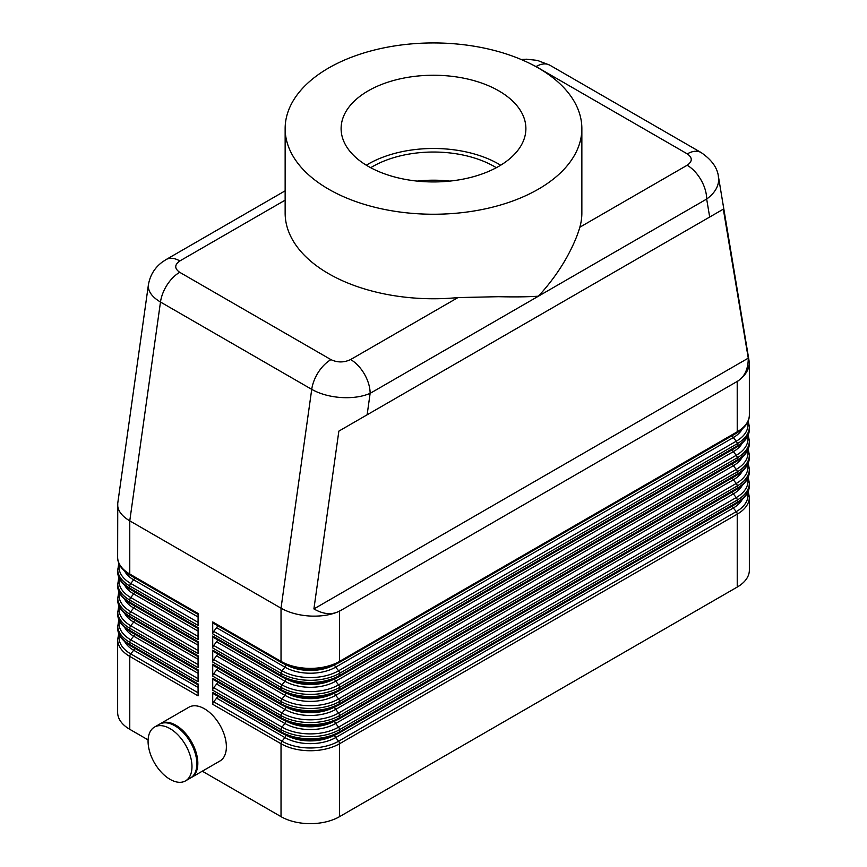 <?xml version="1.0" encoding="UTF-8"?>
<svg xmlns="http://www.w3.org/2000/svg" width="867" height="867" viewBox="0 0 867 867"><rect width="100%" height="100%" fill="white"/><g stroke="black" fill="none" stroke-linecap="round" stroke-linejoin="round"><path stroke-width="1.3" d="M212.718 621.942A2.764 1.593 120 0 0 212.979 622.918A2.764 1.593 120 0 0 213.282 623.21L281.591 662.648A2.764 1.593 -60 0 0 282.003 662.767A40.023 23.106 0 0 0 338.596 662.767A2.764 1.593 -120 0 0 339.008 662.648A2.764 1.593 -120 0 0 339.311 662.355A2.764 1.593 -120 0 0 339.571 661.38L339.571 611.148C331.411 614.898 321.657 616.535 310.299 616.058C298.942 615.386 289.188 612.763 281.027 608.19L281.027 661.38L212.718 621.942L212.718 633.875L281.027 673.312L281.027 675.469L212.718 636.031L212.718 647.952L281.027 687.39L281.027 689.558L212.718 650.12L212.718 662.041L281.027 701.479L281.027 703.636L212.718 664.198L212.718 676.13L281.027 715.568L281.027 717.724L212.718 678.287L212.718 690.208L281.027 729.646L281.027 731.813L212.718 692.375L212.718 704.297L281.027 743.734L281.027 816.649L202.293 771.197M339.593 610.997C332.061 615.126 323.499 614.432 313.908 608.927L338.856 431.127L723.316 209.164L748.264 358.147C748.232 369.212 744.547 376.972 737.21 381.437L339.571 611.148M148.485 284.289L148.311 286.294C148.517 292.092 152.581 297.327 160.482 302.03L311.73 389.348C319.89 393.932 329.633 396.652 340.969 397.519C352.295 398.202 362.016 396.815 370.133 393.347L538.407 296.2C527.266 296.915 513.979 297.078 498.536 296.687L457.949 297.587A148.355 85.649 180 0 1 328.593 273.669A148.355 85.649 180 0 1 285.145 213.098L285.145 128.587A148.355 85.649 0 0 0 328.593 189.158A148.355 85.649 0 0 0 490.278 207.722A148.355 85.649 0 0 0 581.855 128.587A148.355 85.649 0 0 0 538.407 68.027A148.355 85.649 0 0 0 376.722 49.462A148.355 85.649 0 0 0 285.145 128.587M457.949 297.587L350.626 359.545A27.603 15.931 60 0 1 364.422 374.111A27.603 15.931 60 0 1 370.133 393.347L367.131 414.805M581.855 128.587L581.855 213.098A148.355 85.649 180 0 1 579.828 227.219C577.465 235.694 573.141 245.697 566.845 257.25C559.128 271.003 549.645 283.997 538.407 296.2L706.67 199.052C714.527 193.298 718.537 186.763 718.689 179.447L718.288 175.838M737.232 381.556C745.132 376.04 749.175 369.71 749.359 362.569L749.359 414.892A41.399 23.908 180 0 1 737.232 431.799L339.571 661.38A41.399 23.908 180 0 1 310.299 668.381A41.399 23.908 180 0 1 281.027 661.38A2.764 1.593 -60 0 0 281.287 662.355A2.764 1.593 -60 0 0 281.591 662.648C300.73 671.795 319.869 671.795 339.008 662.648L736.657 433.067A2.764 1.593 -120 0 0 736.972 432.774A2.764 1.593 -120 0 0 737.232 431.799L737.21 381.437M148.409 284.755L117.749 503.239L117.641 557.156A41.399 23.908 180 0 0 129.768 574.052L129.768 520.861L281.027 608.19L311.73 389.348A27.603 15.931 120 0 1 318.406 372.149A27.603 15.931 120 0 1 330.956 359.632L179.697 272.303A27.603 15.931 120 0 0 167.158 284.82A27.603 15.931 120 0 0 160.482 302.03L129.768 520.861C121.868 516.158 117.825 510.815 117.641 504.822M159.875 723.988A31.049 17.925 60 0 1 160.352 723.696A31.049 17.925 60 0 1 175.882 725.235A31.049 17.925 60 0 1 196.159 752.599A31.049 17.925 60 0 1 191.401 777.482A31.049 17.925 60 0 1 190.903 777.753M160.352 723.696L188.898 707.223A31.049 17.925 60 0 1 204.417 708.762A31.049 17.925 60 0 1 224.705 736.116A31.049 17.925 60 0 1 219.947 760.998L191.401 777.482M170.019 728.616A31.049 17.925 60 0 1 190.306 755.981A31.049 17.925 60 0 1 185.549 780.864A31.049 17.925 60 0 1 170.019 779.325A31.049 17.925 60 0 1 149.742 751.96A31.049 17.925 60 0 1 154.499 727.077A31.049 17.925 60 0 1 170.019 728.616M154.499 727.077L159.376 724.259A31.049 17.925 60 0 1 174.896 725.798A31.049 17.925 60 0 1 195.183 753.163A31.049 17.925 60 0 1 190.426 778.046L185.549 780.864M212.718 692.375A2.764 1.593 120 0 0 212.979 693.351A2.764 1.593 120 0 0 213.282 693.633L281.591 733.07A2.764 1.593 -60 0 1 281.287 732.788A2.764 1.593 -60 0 1 281.027 731.813A41.399 23.908 180 0 0 310.299 738.814A41.399 23.908 180 0 0 339.571 731.813L339.571 729.646A2.764 1.593 -120 0 0 339.311 728.367A2.764 1.593 -120 0 0 338.596 727.131A40.023 23.106 180 0 1 282.003 727.131L213.694 687.694A2.764 1.593 120 0 0 212.979 688.929A2.764 1.593 120 0 0 212.718 690.208M281.027 816.649A41.399 23.908 0 0 0 310.299 823.65A41.399 23.908 0 0 0 339.571 816.649L339.571 743.734A41.399 23.908 0 0 1 310.299 750.735A41.399 23.908 0 0 1 281.027 743.734A2.764 1.593 -60 0 1 281.287 742.455A2.764 1.593 -60 0 1 282.003 741.22L213.694 701.782L216.62 698.141A2.764 1.593 120 0 0 217.335 696.905A2.764 1.593 120 0 0 217.552 696.103M737.232 587.067L737.232 514.153A2.764 1.593 -120 0 0 736.972 512.874A2.764 1.593 -120 0 0 736.256 511.638L338.596 741.22A2.764 1.593 -120 0 1 339.311 742.455A2.764 1.593 -120 0 1 339.571 743.734L737.232 514.153A41.399 23.908 0 0 0 749.359 497.246L749.359 570.161A41.399 23.908 0 0 1 737.232 587.067L339.571 816.649M213.694 701.782A2.764 1.593 120 0 0 212.979 703.018A2.764 1.593 120 0 0 212.718 704.297M118.801 633.539L117.641 639.51L117.641 712.425A41.399 23.908 0 0 0 129.768 729.32L129.768 656.406L198.077 695.843L198.077 683.922L129.768 644.484L129.768 642.317L198.077 681.765L198.077 669.833L129.768 630.396L129.768 628.239L198.077 667.677L198.077 655.755L129.768 616.307L129.768 614.15L198.077 653.588L198.077 641.667L129.768 602.229L129.768 600.062L198.077 639.51L198.077 627.578L129.768 588.14L129.768 585.984A2.764 1.593 -60 0 1 130.028 584.705A2.764 1.593 -60 0 1 130.744 583.469A40.023 23.106 180 0 1 119.321 564.309M749.359 469.08L749.359 471.236A41.399 23.908 180 0 1 737.232 488.143L339.571 717.724A41.399 23.908 180 0 1 310.299 724.725A41.399 23.908 180 0 1 281.027 717.724A2.764 1.593 -60 0 0 281.287 718.7A2.764 1.593 -60 0 0 281.591 718.992C300.73 728.139 319.869 728.139 339.008 718.992A2.764 1.593 -120 0 0 339.311 718.7A2.764 1.593 -120 0 0 339.571 717.724L339.571 715.568L737.232 485.975A41.399 23.908 0 0 0 749.359 469.08L748.199 463.119M749.359 454.991L749.359 457.147A41.399 23.908 180 0 1 737.232 474.054L339.571 703.636A41.399 23.908 180 0 1 310.299 710.637A41.399 23.908 180 0 1 281.027 703.636A2.764 1.593 -60 0 0 281.287 704.611A2.764 1.593 -60 0 0 281.591 704.904C300.73 714.05 319.869 714.05 339.008 704.904A2.764 1.593 -120 0 0 339.311 704.611A2.764 1.593 -120 0 0 339.571 703.636L339.571 701.479L737.232 471.897A41.399 23.908 0 0 0 749.359 454.991L748.199 449.03M749.359 440.902L749.359 443.07A41.399 23.908 180 0 1 737.232 459.965L339.571 689.558A41.399 23.908 180 0 1 310.299 696.559A41.399 23.908 180 0 1 281.027 689.558A2.764 1.593 -60 0 0 281.287 690.533A2.764 1.593 -60 0 0 281.591 690.815C300.73 699.962 319.869 699.962 339.008 690.815A2.764 1.593 -120 0 0 339.311 690.533A2.764 1.593 -120 0 0 339.571 689.558L339.571 687.39L737.232 457.809A41.399 23.908 0 0 0 749.359 440.902L748.199 434.941M749.359 426.824L749.359 428.981A41.399 23.908 180 0 1 737.232 445.887L339.571 675.469A41.399 23.908 180 0 1 310.299 682.47A41.399 23.908 180 0 1 281.027 675.469A2.764 1.593 -60 0 0 281.287 676.444A2.764 1.593 -60 0 0 281.591 676.737C300.73 685.884 319.869 685.884 339.008 676.737A2.764 1.593 -120 0 0 339.311 676.444A2.764 1.593 -120 0 0 339.571 675.469L339.571 673.312L737.232 443.72A41.399 23.908 0 0 0 749.359 426.824L748.199 420.863M212.718 678.287A2.764 1.593 120 0 0 212.979 679.262A2.764 1.593 120 0 0 213.282 679.555L281.591 718.992A2.764 1.593 -60 0 0 282.003 719.111A40.023 23.106 0 0 0 338.596 719.111A2.764 1.593 -120 0 0 339.008 718.992L736.657 489.4A2.764 1.593 -120 0 0 736.972 489.118A2.764 1.593 -120 0 0 737.232 488.143L737.232 485.975A2.764 1.593 60 0 0 736.972 484.696A2.764 1.593 60 0 0 736.256 483.461L338.596 713.053A2.764 1.593 60 0 1 339.311 714.289A2.764 1.593 60 0 1 339.571 715.568A41.399 23.908 0 0 1 310.299 722.569A41.399 23.908 0 0 1 281.027 715.568A2.764 1.593 120 0 1 281.287 714.289A2.764 1.593 120 0 1 282.003 713.053L213.694 673.616A2.764 1.593 120 0 0 212.979 674.851A2.764 1.593 120 0 0 212.718 676.13M749.359 483.157L749.359 485.325A41.399 23.908 180 0 1 737.232 502.221L339.571 731.813A2.764 1.593 -120 0 1 339.311 732.788A2.764 1.593 -120 0 1 339.008 733.07L736.657 503.489A2.764 1.593 -120 0 0 736.972 503.196A2.764 1.593 -120 0 0 737.232 502.221L737.232 500.064A41.399 23.908 0 0 0 749.359 483.157L748.199 477.197M213.694 687.694L216.62 684.052A2.764 1.593 120 0 0 217.335 682.817A2.764 1.593 120 0 0 217.552 682.015M212.718 664.198A2.764 1.593 120 0 0 212.979 665.173A2.764 1.593 120 0 0 213.282 665.466L281.591 704.904A2.764 1.593 -60 0 0 282.003 705.023A40.023 23.106 0 0 0 338.596 705.023A2.764 1.593 -120 0 0 339.008 704.904L736.657 475.322A2.764 1.593 -120 0 0 736.972 475.029A2.764 1.593 -120 0 0 737.232 474.054L737.232 471.897A2.764 1.593 60 0 0 736.972 470.618A2.764 1.593 60 0 0 736.256 469.383L338.596 698.965A2.764 1.593 60 0 1 339.311 700.2A2.764 1.593 60 0 1 339.571 701.479A41.399 23.908 0 0 1 310.299 708.48A41.399 23.908 0 0 1 281.027 701.479A2.764 1.593 120 0 1 281.287 700.2A2.764 1.593 120 0 1 282.003 698.965L213.694 659.527A2.764 1.593 120 0 0 212.979 660.762A2.764 1.593 120 0 0 212.718 662.041M213.694 673.616L216.62 669.974A2.764 1.593 120 0 0 217.335 668.728A2.764 1.593 120 0 0 217.552 667.926M212.718 650.12A2.764 1.593 120 0 0 212.979 651.095A2.764 1.593 120 0 0 213.282 651.377L281.591 690.815A2.764 1.593 -60 0 0 282.003 690.945A40.023 23.106 0 0 0 338.596 690.945A2.764 1.593 -120 0 0 339.008 690.815L736.657 461.233A2.764 1.593 -120 0 0 736.972 460.941A2.764 1.593 -120 0 0 737.232 459.965L737.232 457.809A2.764 1.593 60 0 0 736.972 456.53A2.764 1.593 60 0 0 736.256 455.294L338.596 684.876A2.764 1.593 60 0 1 339.311 686.111A2.764 1.593 60 0 1 339.571 687.39A41.399 23.908 0 0 1 310.299 694.391A41.399 23.908 0 0 1 281.027 687.39A2.764 1.593 120 0 1 281.287 686.111A2.764 1.593 120 0 1 282.003 684.876L213.694 645.438A2.764 1.593 120 0 0 212.979 646.674A2.764 1.593 120 0 0 212.718 647.952M213.694 659.527L216.62 655.886A2.764 1.593 120 0 0 217.335 654.65A2.764 1.593 120 0 0 217.552 653.848M212.718 636.031A2.764 1.593 120 0 0 212.979 637.007A2.764 1.593 120 0 0 213.282 637.299L281.591 676.737A2.764 1.593 -60 0 0 282.003 676.856A40.023 23.106 0 0 0 338.596 676.856A2.764 1.593 -120 0 0 339.008 676.737L736.657 447.144A2.764 1.593 -120 0 0 736.972 446.863A2.764 1.593 -120 0 0 737.232 445.887L737.232 443.72A2.764 1.593 60 0 0 736.972 442.441A2.764 1.593 60 0 0 736.256 441.205L338.596 670.798A2.764 1.593 60 0 1 339.311 672.033A2.764 1.593 60 0 1 339.571 673.312A41.399 23.908 0 0 1 310.299 680.313A41.399 23.908 0 0 1 281.027 673.312A2.764 1.593 120 0 1 281.287 672.033A2.764 1.593 120 0 1 282.003 670.798L213.694 631.36A2.764 1.593 120 0 0 212.979 632.596A2.764 1.593 120 0 0 212.718 633.875M213.694 645.438L216.62 641.797A2.764 1.593 120 0 0 217.335 640.561A2.764 1.593 120 0 0 217.552 639.759M213.694 631.36L216.62 627.719A2.764 1.593 120 0 0 217.335 626.473A2.764 1.593 120 0 0 217.552 625.671M118.801 619.461L117.641 627.578A41.399 23.908 180 0 0 129.768 644.484A2.764 1.593 120 0 0 130.028 645.46A2.764 1.593 120 0 0 130.343 645.742L198.077 684.854M118.801 605.372L117.641 613.5A41.399 23.908 180 0 0 129.768 630.396A2.764 1.593 120 0 0 130.028 631.371A2.764 1.593 120 0 0 130.343 631.664L198.077 670.765M118.801 591.283L117.641 599.411A41.399 23.908 180 0 0 129.768 616.307A2.764 1.593 120 0 0 130.028 617.293A2.764 1.593 120 0 0 130.343 617.575L198.077 656.687M118.801 577.205L117.641 585.323A41.399 23.908 180 0 0 129.768 602.229A2.764 1.593 120 0 0 130.028 603.204A2.764 1.593 120 0 0 130.343 603.486L198.077 642.599M118.801 563.116L117.641 571.245A41.399 23.908 180 0 0 129.768 588.14A2.764 1.593 120 0 0 130.028 589.116A2.764 1.593 120 0 0 130.343 589.408L198.077 628.51M709.683 217.032L706.67 199.052A27.603 15.931 -120 0 0 700.948 179.816A27.603 15.931 -120 0 0 687.152 165.25L579.828 227.219M285.145 190.827L166.052 259.58A27.603 15.931 -120 0 0 165.846 259.699M417.222 181.095A86.256 49.798 180 0 1 449.778 181.095M370.686 167.71A86.256 49.798 180 0 1 494.493 166.616A86.256 49.798 180 0 1 496.314 167.71M366.318 165.207A92.39 53.342 180 0 1 498.828 164.112A92.39 53.342 180 0 1 500.682 165.207M368.172 166.312A92.39 53.342 180 0 1 341.11 128.587A92.39 53.342 180 0 1 398.137 79.309A92.39 53.342 180 0 1 498.828 90.872A92.39 53.342 180 0 1 525.89 128.587A92.39 53.342 180 0 1 468.863 177.876A92.39 53.342 180 0 1 368.172 166.312M179.697 272.303C174.386 268.542 174.43 264.76 179.848 260.945A27.603 15.931 -120 0 0 166.085 259.558A27.603 15.931 -120 0 0 166.052 259.58M117.641 569.077A41.399 23.908 0 0 0 129.768 585.984L198.077 625.421L198.077 613.489L129.768 574.052A2.764 1.593 120 0 0 130.028 575.038A2.764 1.593 120 0 0 130.343 575.32L198.077 614.432M148.094 739.909L129.768 729.32M749.359 362.569L718.461 176.705M313.908 608.927L748.264 358.147M723.316 209.164L338.856 431.127M701.36 152.69A27.603 15.931 120 0 0 701.1 152.527L549.851 65.198A27.603 15.931 120 0 0 549.808 65.188A27.603 15.931 120 0 0 548.594 64.602A27.603 15.931 120 0 0 536.044 66.575L687.303 153.893C692.614 157.653 692.57 161.446 687.152 165.25M701.1 152.527A27.603 15.931 120 0 0 701.056 152.505A27.603 15.931 120 0 0 699.842 151.931A27.603 15.931 120 0 0 687.303 153.893M338.596 733.2A2.764 1.593 -120 0 0 339.008 733.07C319.869 742.217 300.73 742.217 281.591 733.07A2.764 1.593 -60 0 0 282.003 733.2A40.023 23.106 0 0 0 338.596 733.2M736.256 503.608A2.764 1.593 -120 0 0 736.657 503.489C745.23 498.135 749.467 492.077 749.359 485.325M216.62 698.141L284.929 737.579A35.883 20.721 0 0 0 335.67 737.579A2.764 1.593 60 0 1 334.955 736.343A2.764 1.593 60 0 1 334.705 735.238M285.893 735.238A2.764 1.593 120 0 1 285.644 736.343A2.764 1.593 120 0 1 284.929 737.579L282.003 741.22A40.023 23.106 180 0 0 338.596 741.22L335.67 737.579L733.33 507.997A2.764 1.593 60 0 1 732.615 506.751A2.764 1.593 60 0 1 732.387 505.949M198.077 692.766L130.744 653.891A40.023 23.106 180 0 1 119.321 634.742M117.641 639.51A41.399 23.908 0 0 0 129.768 656.406A2.764 1.593 -60 0 1 130.028 655.127A2.764 1.593 -60 0 1 130.744 653.891L133.67 650.25L198.077 687.433M134.613 648.213A2.764 1.593 -60 0 1 134.385 649.015A2.764 1.593 -60 0 1 133.67 650.25A35.883 20.721 0 0 1 124.805 641.797M736.256 489.53A2.764 1.593 -120 0 0 736.657 489.4C745.23 484.046 749.467 477.999 749.359 471.236M216.62 684.052L284.929 723.49L282.003 727.131A2.764 1.593 -60 0 0 281.287 728.367A2.764 1.593 -60 0 0 281.027 729.646A41.399 23.908 0 0 0 310.299 736.647A41.399 23.908 0 0 0 339.571 729.646L737.232 500.064A2.764 1.593 -120 0 0 736.972 498.785A2.764 1.593 -120 0 0 736.256 497.55L338.596 727.131L335.67 723.49A2.764 1.593 60 0 1 334.955 722.254A2.764 1.593 60 0 1 334.705 721.149M285.893 721.149A2.764 1.593 120 0 1 285.644 722.254A2.764 1.593 120 0 1 284.929 723.49A35.883 20.721 0 0 0 335.67 723.49L733.33 493.908A2.764 1.593 60 0 1 732.615 492.673A2.764 1.593 60 0 1 732.387 491.871M736.256 475.441A2.764 1.593 -120 0 0 736.657 475.322C745.23 469.968 749.467 463.91 749.359 457.147M216.62 669.974L284.929 709.412A35.883 20.721 0 0 0 335.67 709.412A2.764 1.593 60 0 1 334.955 708.166A2.764 1.593 60 0 1 334.705 707.06M285.893 707.06A2.764 1.593 120 0 1 285.644 708.166A2.764 1.593 120 0 1 284.929 709.412L282.003 713.053A40.023 23.106 180 0 0 338.596 713.053L335.67 709.412L733.33 479.819A2.764 1.593 60 0 1 732.615 478.584A2.764 1.593 60 0 1 732.387 477.782M736.256 461.352A2.764 1.593 -120 0 0 736.657 461.233C745.23 455.879 749.467 449.821 749.359 443.07M216.62 655.886L284.929 695.323A35.883 20.721 0 0 0 335.67 695.323A2.764 1.593 60 0 1 334.955 694.088A2.764 1.593 60 0 1 334.705 692.982M285.893 692.982A2.764 1.593 120 0 1 285.644 694.088A2.764 1.593 120 0 1 284.929 695.323L282.003 698.965A40.023 23.106 180 0 0 338.596 698.965L335.67 695.323L733.33 465.742A2.764 1.593 60 0 1 732.615 464.495A2.764 1.593 60 0 1 732.387 463.693M736.256 447.274A2.764 1.593 -120 0 0 736.657 447.144C745.23 441.791 749.467 435.743 749.359 428.981M216.62 641.797L284.929 681.234A35.883 20.721 0 0 0 335.67 681.234A2.764 1.593 60 0 1 334.955 679.999A2.764 1.593 60 0 1 334.705 678.894M285.893 678.894A2.764 1.593 120 0 1 285.644 679.999A2.764 1.593 120 0 1 284.929 681.234L282.003 684.876A40.023 23.106 180 0 0 338.596 684.876L335.67 681.234L733.33 451.653A2.764 1.593 60 0 1 732.615 450.417A2.764 1.593 60 0 1 732.387 449.615M736.256 433.186A2.764 1.593 -120 0 0 736.657 433.067C745.23 427.713 749.467 421.655 749.359 414.892M216.62 627.719L284.929 667.157A35.883 20.721 0 0 0 335.67 667.157A2.764 1.593 60 0 1 334.955 665.91A2.764 1.593 60 0 1 334.705 664.805M285.893 664.805A2.764 1.593 120 0 1 285.644 665.91A2.764 1.593 120 0 1 284.929 667.157L282.003 670.798A40.023 23.106 180 0 0 338.596 670.798L335.67 667.157L733.33 437.564A2.764 1.593 60 0 1 732.615 436.329A2.764 1.593 60 0 1 732.387 435.527M198.077 678.677L130.744 639.803A40.023 23.106 180 0 1 119.321 620.653M117.641 625.421A41.399 23.908 0 0 0 129.768 642.317A2.764 1.593 -60 0 1 130.028 641.049A2.764 1.593 -60 0 1 130.744 639.803L133.67 636.161L198.077 673.345M134.613 634.124A2.764 1.593 -60 0 1 134.385 634.926A2.764 1.593 -60 0 1 133.67 636.161A35.883 20.721 0 0 1 124.805 627.708M198.077 664.599L130.744 625.725A40.023 23.106 180 0 1 119.321 606.564M117.641 611.333A41.399 23.908 0 0 0 129.768 628.239A2.764 1.593 -60 0 1 130.028 626.96A2.764 1.593 -60 0 1 130.744 625.725L133.67 622.083L198.077 659.267M134.613 620.035A2.764 1.593 -60 0 1 134.385 620.848A2.764 1.593 -60 0 1 133.67 622.083A35.883 20.721 0 0 1 124.805 613.619M198.077 650.51L130.744 611.636A40.023 23.106 180 0 1 119.321 592.486M117.641 597.255A41.399 23.908 0 0 0 129.768 614.15A2.764 1.593 -60 0 1 130.028 612.871A2.764 1.593 -60 0 1 130.744 611.636L133.67 607.995L198.077 645.178M134.613 605.957A2.764 1.593 -60 0 1 134.385 606.759A2.764 1.593 -60 0 1 133.67 607.995A35.883 20.721 0 0 1 124.805 599.541M198.077 636.421L130.744 597.547A40.023 23.106 180 0 1 119.321 578.397M117.641 583.166A41.399 23.908 0 0 0 129.768 600.062A2.764 1.593 -60 0 1 130.028 598.794A2.764 1.593 -60 0 1 130.744 597.547L133.67 593.906L198.077 631.089M134.613 591.868A2.764 1.593 -60 0 1 134.385 592.67A2.764 1.593 -60 0 1 133.67 593.906A35.883 20.721 0 0 1 124.805 585.453M198.077 622.343L130.744 583.469L133.67 579.828L198.077 617.011M134.613 577.78A2.764 1.593 -60 0 1 134.385 578.592A2.764 1.593 -60 0 1 133.67 579.828A35.883 20.721 0 0 1 124.805 571.364M179.848 260.945L285.145 200.158M534.105 65.643L536.044 66.575M289.34 666.159A34.507 19.919 0 0 0 331.259 666.159M333.329 665.379A34.507 19.919 180 0 1 287.27 665.379M747.679 422.056A40.023 23.106 180 0 1 736.256 441.205L733.33 437.564A35.883 20.721 0 0 0 742.195 429.111M289.34 680.248A34.507 19.919 0 0 0 331.259 680.248M333.329 679.468A34.507 19.919 180 0 1 287.27 679.468M747.679 436.144A40.023 23.106 180 0 1 736.256 455.294L733.33 451.653A35.883 20.721 0 0 0 742.195 443.2M289.34 694.326A34.507 19.919 0 0 0 331.259 694.326M333.329 693.557A34.507 19.919 180 0 1 287.27 693.557M747.679 450.222A40.023 23.106 180 0 1 736.256 469.383L733.33 465.742A35.883 20.721 0 0 0 742.195 457.277M289.34 708.415A34.507 19.919 0 0 0 331.259 708.415M333.329 707.635A34.507 19.919 180 0 1 287.27 707.635M747.679 464.311A40.023 23.106 180 0 1 736.256 483.461L733.33 479.819A35.883 20.721 0 0 0 742.195 471.366M289.34 722.504A34.507 19.919 0 0 0 331.259 722.504M333.329 721.723A34.507 19.919 180 0 1 287.27 721.723M747.679 478.4A40.023 23.106 180 0 1 736.256 497.55L733.33 493.908A35.883 20.721 0 0 0 742.195 485.455M747.679 492.478A40.023 23.106 180 0 1 736.256 511.638L733.33 507.997A35.883 20.721 0 0 0 742.195 499.533M289.34 736.582A34.507 19.919 0 0 0 331.259 736.582M333.329 735.812A34.507 19.919 180 0 1 287.27 735.812M350.626 359.545C344.026 362.677 337.469 362.699 330.956 359.632M130.343 575.32C121.77 569.966 117.533 563.908 117.641 557.156M130.343 589.408C121.77 584.055 117.533 577.996 117.641 571.245M130.343 603.486C121.77 598.132 117.533 592.085 117.641 585.323M130.343 617.575C121.77 612.221 117.533 606.163 117.641 599.411M130.343 631.664C121.77 626.31 117.533 620.252 117.641 613.5M130.343 645.742C121.77 640.388 117.533 634.341 117.641 627.578M748.199 491.286L749.359 497.246M701.056 152.505C711.688 159.756 717.497 167.851 718.461 176.803M166.085 259.569L162.281 262.062C154.651 267.773 150.024 275.359 148.409 284.81L148.409 284.81M521.121 59.476L526.529 59.205L537.356 60.397L549.602 65.068"/></g></svg>
